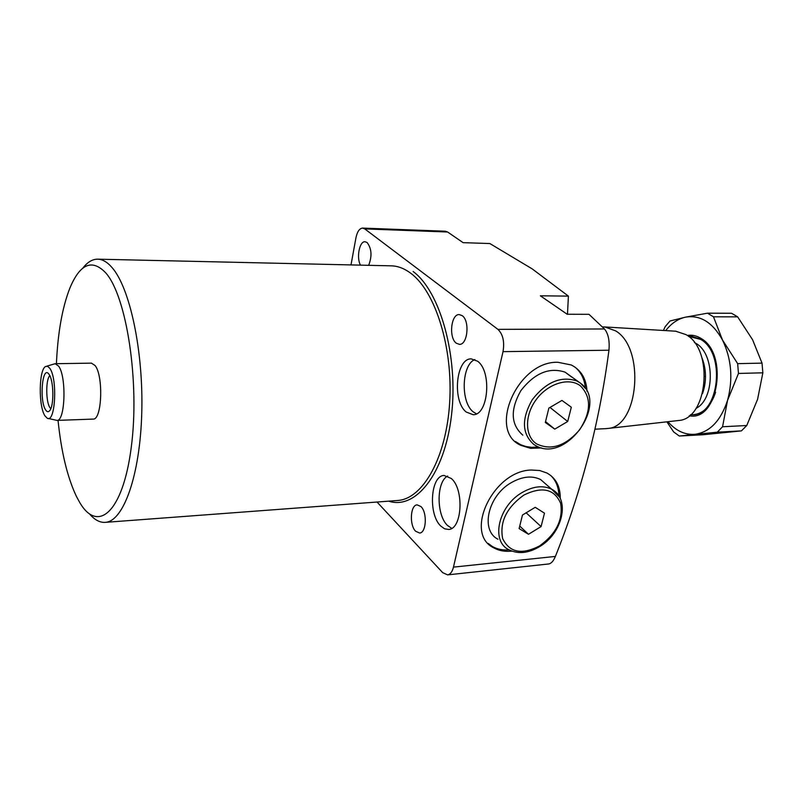 <?xml version="1.0" encoding="UTF-8"?>
<svg xmlns="http://www.w3.org/2000/svg" width="803" height="803" viewBox="0 0 803 803"><rect width="100%" height="100%" fill="white"/><g stroke="black" fill="none" stroke-linecap="round" stroke-linejoin="round"><path stroke-width="1.2" d="M466.212 412.039C452.039 401.099 455.933 358.289 471.22 358.871L477.564 361.209C492.109 371.347 488.375 415.322 473.178 414.709L466.212 412.039M474.874 359.573C461.625 364.622 460.41 401.992 473.097 411.768L476.41 413.826M451.366 478.518L444.069 475.456C430.518 475.597 428.069 514.311 440.747 526.035L444.601 528.806L448.606 529.448C462.116 529.307 464.355 489.519 451.366 478.518M447.693 476.038C436.33 481.499 436.22 515.034 447.492 525.453L451.718 528.354M541.634 447.913L530.683 448.345L520.956 445.384C487.11 431.04 517.523 360.808 557.894 362.273L571.274 364.984C581.101 370.022 586.351 378.785 587.003 391.282M538.602 446.99L531.626 447.341L525.855 446.528L520.545 444.671L515.416 441.489M560.263 498.512C560.414 486.688 556.007 478.207 547.034 473.067L539.706 470.518L531.365 470.036C493.413 470.508 463.492 533.393 493.604 547.756C498.733 550.667 504.665 551.802 511.401 551.149L511.782 551.109M488.184 543.43L492.279 546.441C497.157 549.222 502.798 550.386 509.182 549.914M532.178 268.875L489.85 243.55L463.1 242.657L447.612 232.007L364.743 228.895L497.93 329.371L604.468 328.969L588.98 314.314L567.179 314.254L540.359 295.805L568.404 296.116L532.178 268.875M462.217 315.669L459.196 314.575C450.975 314.033 448.596 337.802 456.275 343.182L459.467 344.367C467.657 344.929 470.016 320.819 462.217 315.669M368.667 265.321C372.211 256.137 371.679 248.528 367.071 242.496L365.034 241.723C359.443 241.121 356.261 257.713 360.477 265.141M91.412 363.147L95.065 365.516C103.617 375.794 101.991 420.049 93.188 419.086L92.987 419.096M58.037 420.36C61.269 451.938 67.372 477.233 76.345 496.264L79.387 501.905C97.524 533.895 122.849 512.866 131.24 447.452C139.933 382.338 126.663 296.166 105.715 272.839C91.994 258.596 80.009 263.755 69.771 288.337C62.243 307.77 57.796 332.894 56.421 363.689M82.719 268.272C87.276 262.31 92.164 259.279 97.374 259.168C102.262 259.138 107.14 261.919 111.998 267.509C129.945 287.735 143.596 351.473 141.75 413.314C140.023 475.225 123.622 520.866 105.695 522.321C100.194 522.863 94.854 520.123 89.685 514.091M420.953 506.563L417.128 504.866C410.343 504.957 409.219 525.112 415.623 531.235L419.598 533.031C426.373 532.941 427.437 512.495 420.953 506.563M447.612 574.878C450.353 574.346 452.31 571.766 453.474 567.119L555.385 556.429C553.548 560.936 551.34 563.445 548.74 563.957L447.612 574.878L442.694 572.659L377.029 502.036M555.385 556.429C581.613 491.065 599.47 422.328 608.955 350.218L503.019 351.644L453.474 567.119M503.019 351.644C504.665 341.717 502.969 334.289 497.93 329.371M364.743 228.895L362.605 228.092C359.463 228.403 357.245 231.645 355.94 237.829L351.001 264.93M574.838 367.011C581.111 372.16 584.634 379.317 585.417 388.481M604.468 328.969C608.272 333.606 609.768 340.683 608.955 350.218M362.605 228.092L445.324 231.224L447.612 232.007M568.404 296.116L567.48 314.254M558.868 495.923C558.758 487.421 556.047 480.606 550.728 475.476M49.846 375.714C45.711 379.006 45.741 401.711 49.886 407.593L50.79 408.707M49.194 374.549C53.711 380.602 54.152 405.395 49.846 410.474C48.451 412.3 47.036 412.09 45.59 409.851C39.307 400.747 42.248 365.556 48.682 373.857L49.194 374.549M49.826 368.366L47.708 366.329L45.59 366.499C38.805 369.611 38.393 406.338 44.978 415.884L47.216 418.202C55.327 423.603 57.756 378.906 49.826 368.366M46.875 366.128L55.156 363.709L58.599 366.118C66.679 376.547 65.244 421.404 56.943 420.401L48.21 418.433M694.374 342.5L696.081 343.463C715.082 353.872 714.961 399.272 695.98 408.376M688.512 336.377L700.597 339.368C726.113 353.139 719.107 415.482 692.487 414.77L690.429 414.78M602.34 326.911L604.8 326.951L615.53 330.816C645.341 347.87 638.887 426.694 608.001 428.441L605.592 428.661M675.704 331.207L686.103 334.66C713.967 349.727 707.834 418.674 678.846 420.481L677.25 420.662M701.591 356.813C706.469 368.999 706.77 381.295 702.495 393.701M703.237 363.006L703.759 362.996M704.673 376.456L705.526 376.436M687.298 335.463C691.945 334.67 696.472 335.634 700.889 338.354C728.883 353.551 718.143 421.936 689.255 415.763M692.487 414.77L693.32 414.739C703.508 413.575 710.926 406.087 715.583 392.265M714.75 357.576C711.669 349.185 707.232 343.112 701.441 339.368L691.363 336.266M737.656 316.854L752.582 339.739L762.027 363.127L737.656 363.639L722.509 340.02L713.476 316.804L737.656 316.854L731.593 313.27L707.463 313.19L685.531 317.155L670.013 320.989L665.185 326.66L663.398 330.465M666.871 421.826L673.667 431.934L679.298 436.029L717.28 432.175L741.42 430.88L703.067 434.744L679.298 436.029M722.57 426.754L727.528 400.416L738.469 373.445L762.85 372.813L757.6 399.262L746.76 425.52L722.57 426.754L717.28 432.175M707.463 313.19L713.476 316.804M737.656 363.639L738.469 373.445M762.85 372.813L762.027 363.127M741.42 430.88L746.76 425.52M667.935 421.705C675.895 430.86 684.939 435.055 695.067 434.293C709.912 432.104 720.733 420.812 727.528 400.416C733.209 379.086 731.543 358.951 722.509 340.02C712.582 322.354 700.256 314.726 685.531 317.155C677.983 318.841 671.368 323.318 665.707 330.605M690.68 336.276L688.623 336.467M571.636 377.049L565.121 372.18C549.342 366.941 534.597 373.074 520.906 390.589C510.116 409.691 510.748 424.546 522.813 435.156M567.701 421.495L571.314 407.211L561.949 400.426L548.871 408.085L545.307 422.498L554.773 429.123L567.701 421.495L549.975 407.432M545.528 421.615L554.773 429.123M547.084 485.203L540.63 479.552C532.108 475.406 522.351 476.42 511.37 482.603C487.943 495.632 480.084 530.381 497.95 539.215M519.119 528.595L528.484 534.286L541.081 526.587L544.484 513.167L535.22 507.315L522.462 515.044L519.119 528.595M519.742 526.065L528.484 534.286M526.136 512.816L541.081 526.587M396.702 500.56L398.198 500.45C423.171 498.432 446.358 457.349 449.66 402.584C453.123 347.89 435.487 291.609 410.955 273.411C404.31 268.393 397.585 265.863 390.77 265.823L98.086 259.188M413.123 271.514C440.174 291.248 458.503 356.542 451.517 415.141C444.782 473.89 415.633 510.106 388.712 501.162M533.995 444.591C521.9 433.961 521.328 418.985 532.279 399.683C546.14 381.967 561.006 375.724 576.865 380.953L580.398 383.071L585.357 388.391M565.121 372.18L580.599 383.282C608.855 403.347 566.326 463.291 536.133 445.856L534.196 444.721M536.484 443.818C550.928 450.834 565.282 446.197 579.535 429.916C591.289 411.809 591.54 397.094 580.288 385.751C569.056 377.119 548.308 383.332 536.464 399.252C524.459 415.041 524.68 436.049 536.484 443.818M540.63 479.552L551.711 489.248C570.782 499.054 562.532 533.322 539.606 546.632C528.203 553.408 517.835 554.371 508.51 549.533C490.563 540.72 498.623 505.689 522.271 492.45C533.343 486.176 543.159 485.102 551.711 489.248L559.571 497.147M523.887 495.06C506.583 507.536 499.506 522.05 502.658 538.602C509.554 552.594 521.85 555.034 539.566 545.92C556.228 533.885 563.254 519.682 560.645 503.33C554.391 488.917 542.135 486.156 523.887 495.06M519.551 444.179L520.956 445.384M492.279 546.441L493.604 547.756M396.722 500.56L105.695 522.321M55.327 363.709L91.592 363.137M676.026 331.227L604.8 326.951M678.846 420.481L608.001 428.441M606.335 428.621L595.033 429.183M56.943 420.401L93.188 419.086"/></g></svg>
